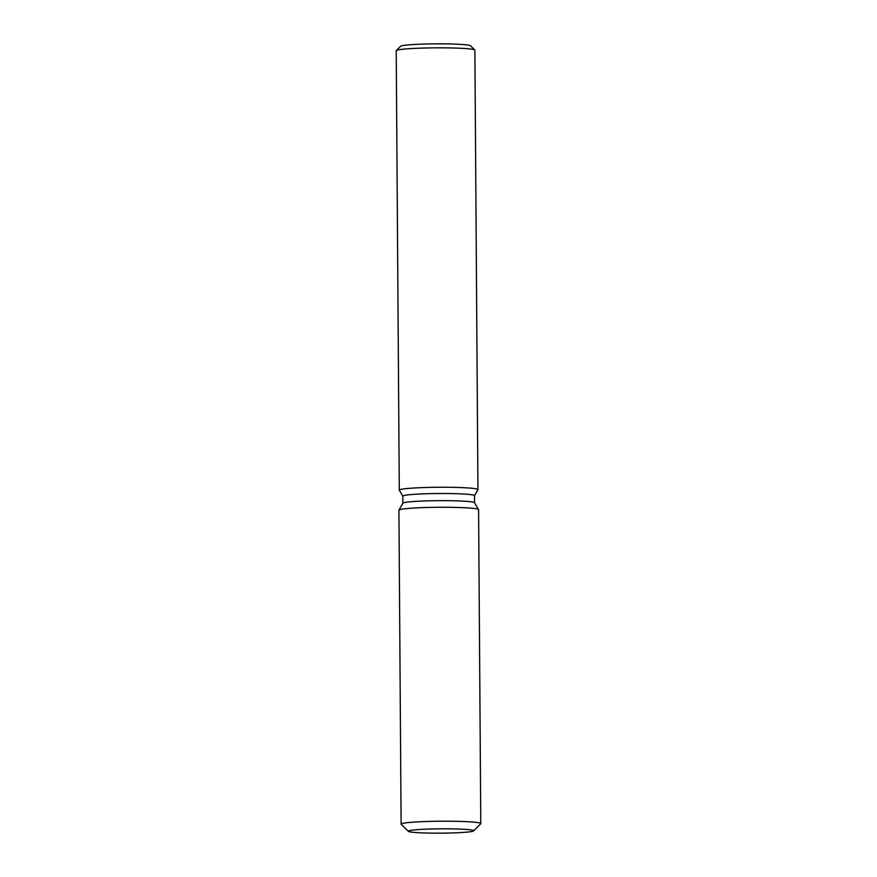 <?xml version="1.0" encoding="UTF-8"?>
<svg xmlns="http://www.w3.org/2000/svg" width="877" height="877" viewBox="0 0 877 877"><rect width="100%" height="100%" fill="white"/><g stroke="black" fill="none" stroke-linecap="round" stroke-linejoin="round"><path stroke-width="1.32" d="M473.525 830.552A32.679 2.171 179.6 0 0 439.443 828.831A32.679 2.171 179.6 0 0 408.32 831.221A32.679 2.171 179.6 0 0 408.463 831.418A32.679 2.171 179.6 0 0 442.556 833.139A32.679 2.171 179.6 0 0 473.679 830.76A32.679 2.171 179.6 0 0 473.525 830.552A32.679 2.171 179.6 0 0 439.443 828.831A32.679 2.171 179.6 0 0 408.32 831.221A32.679 2.171 179.6 0 0 408.397 831.363A32.679 2.171 179.6 0 0 408.463 831.418A32.679 2.171 179.6 0 0 441.471 833.15A32.679 2.171 179.6 0 0 473.602 830.903A32.679 2.171 179.6 0 0 473.679 830.76A32.679 2.171 179.6 0 0 473.525 830.552M473.602 830.903L480.695 823.755A39.827 2.642 179.6 0 0 480.782 823.58L478.59 509.647A39.827 2.642 179.6 0 0 478.557 509.548L474.523 502.696A35.847 2.379 179.6 0 0 474.391 502.565A35.847 2.379 179.6 0 0 437.689 500.679A35.847 2.379 179.6 0 0 402.894 503.201L398.958 510.107A39.827 2.642 179.6 0 0 399.112 510.447M474.523 502.696L478.557 509.548A39.827 2.642 179.6 0 0 478.403 509.405A39.827 2.642 179.6 0 0 437.623 507.29A39.827 2.642 179.6 0 0 398.958 510.107A39.827 2.642 179.6 0 0 398.925 510.206L401.118 824.128A39.827 2.642 179.6 0 0 401.206 824.303L408.397 831.363M474.556 502.751L474.501 495.648A35.847 2.379 179.6 0 0 474.347 495.417A35.847 2.379 179.6 0 0 436.954 493.532A35.847 2.379 179.6 0 0 402.817 496.141L402.861 503.245M474.501 495.691L477.921 489.706A39.333 2.609 179.6 0 0 477.943 489.607A39.333 2.609 179.6 0 0 477.768 489.355A39.333 2.609 179.6 0 0 436.746 487.283A39.333 2.609 179.6 0 0 399.287 490.155A39.333 2.609 179.6 0 0 399.32 490.254L402.817 496.196M477.943 489.607L474.874 50.175A39.333 2.609 179.6 0 0 474.786 50A39.333 2.609 179.6 0 0 474.698 49.934A39.333 2.609 179.6 0 0 434.981 47.851A39.333 2.609 179.6 0 0 396.305 50.548A39.333 2.609 179.6 0 0 396.218 50.723L399.287 490.155M474.786 50L470.478 45.768A35.036 2.324 179.6 0 0 470.401 45.703A35.036 2.324 179.6 0 0 435.014 43.85A35.036 2.324 179.6 0 0 400.559 46.262L396.305 50.548M478.557 509.548A39.827 2.642 179.6 0 0 478.403 509.405A39.827 2.642 179.6 0 0 437.623 507.29A39.827 2.642 179.6 0 0 398.958 510.107L402.894 503.201M480.782 823.58A39.827 2.642 179.6 0 0 480.596 823.328A39.827 2.642 179.6 0 0 439.059 821.234A39.827 2.642 179.6 0 0 401.118 824.128"/></g></svg>
